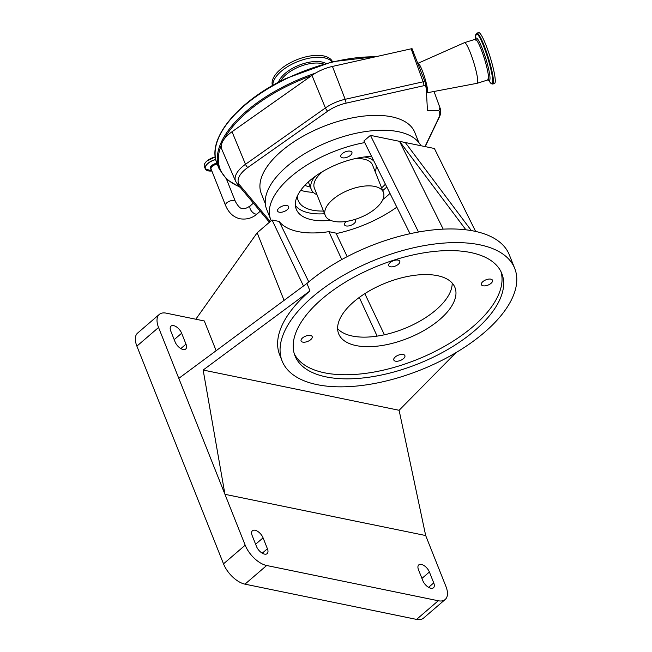 <?xml version="1.0" encoding="UTF-8"?>
<svg xmlns="http://www.w3.org/2000/svg" width="652" height="652" viewBox="0 0 652 652"><rect width="100%" height="100%" fill="white"/><g stroke="black" fill="none" stroke-linecap="round" stroke-linejoin="round"><path stroke-width="0.98" d="M270.238 221.55L239.504 184.818A26.096 12.412 -21.7 0 1 247.736 167.548L327.671 111.207A26.096 12.412 -21.7 0 1 341.982 104.255A26.096 12.412 -21.7 0 1 346.025 103.171L423.971 85.681A2.2 1.043 -21.7 0 1 425.764 86.137A190.873 90.783 158.3 0 0 426.261 88.509L426.033 85.795A3.284 0.456 -107.3 0 0 424.933 81.687L412.023 48.623L332.438 66.431A29.104 13.839 158.3 0 0 311.966 75.396L232.03 131.737A29.104 13.839 158.3 0 0 224.084 139.235A29.104 13.839 158.3 0 0 221.435 144.793A29.104 13.839 158.3 0 0 221.802 149.316L235.617 181.248A28.069 13.35 -21.7 0 1 245.486 164.288A4.173 1.654 54.8 0 0 247.736 167.548M439.945 107.743A28.069 13.35 -21.7 0 1 440.124 108.183L434.036 91.467L439.945 107.743L438.845 110.579L427.459 110.693L426.261 88.509M438.845 110.579A26.096 12.412 -21.7 0 1 438.747 117.906L425.006 146.57M265.315 203.66L261.273 193.514A82.617 39.291 -21.7 0 1 281.257 151.305A82.617 39.291 -21.7 0 1 360.002 116.561A82.617 39.291 -21.7 0 1 414.794 132.421L418.828 142.568M424.933 81.687A4.173 1.915 160.1 0 0 423.107 81.81L411.151 48.761M417.81 63.431A15.436 2.152 72.7 0 1 417.956 63.309A15.436 2.152 72.7 0 1 423.401 73.643A15.436 2.152 72.7 0 1 427.614 90.652A15.436 2.152 72.7 0 1 427.158 92.78A15.436 2.152 72.7 0 1 426.864 92.714L426.473 92.502M417.956 63.309L464.411 42.682A21.28 2.958 72.7 0 1 464.46 42.665A21.28 2.958 72.7 0 1 471.966 57.083A21.28 2.958 72.7 0 1 477.72 80.367A21.28 2.958 72.7 0 1 477.142 83.285A21.28 2.958 72.7 0 1 477.101 83.301L427.158 92.78M478.625 32.6A26.659 3.708 72.7 0 1 488.038 50.669A26.659 3.708 72.7 0 1 495.251 79.837A26.659 3.708 72.7 0 1 494.526 83.497L492.716 84.067A26.659 3.708 72.7 0 0 493.442 80.408A26.659 3.708 72.7 0 0 486.229 51.231A26.659 3.708 72.7 0 0 476.824 33.162L478.625 32.6M332.064 61.777A32.298 15.363 158.3 0 0 293.123 63.619A32.298 15.363 158.3 0 0 272.846 85.339M332.471 61.671A32.298 15.363 158.3 0 0 292.365 61.712A32.298 15.363 158.3 0 0 272.479 85.551M303.482 285.992L272.047 219.993L271.24 220.678A83.448 39.691 -21.7 0 1 270.678 219.398L266.603 209.17A83.448 39.691 -21.7 0 1 286.79 166.537A83.448 39.691 -21.7 0 1 364.501 131.712A83.448 39.691 -21.7 0 1 420.882 145.722M270.678 219.398A83.448 39.691 -21.7 0 1 290.857 176.765A83.448 39.691 -21.7 0 1 364.721 142.592M279.04 208.029A5.958 2.836 -21.7 0 1 284.72 205.519A5.958 2.836 -21.7 0 1 288.673 206.668A5.958 2.836 -21.7 0 1 287.23 209.708A5.958 2.836 -21.7 0 1 281.55 212.218A5.958 2.836 -21.7 0 1 277.597 211.077A5.958 2.836 -21.7 0 1 279.04 208.029M330.491 220.311A55.909 26.593 -21.7 0 1 296.261 209.219A55.909 26.593 -21.7 0 1 309.79 180.653A55.909 26.593 -21.7 0 1 371.567 156.374M389.969 193.383A55.909 26.593 -21.7 0 1 386.636 196.439A55.909 26.593 -21.7 0 1 382.911 199.447M354.68 219.52A5.958 2.836 -21.7 0 1 355.593 220.409A5.958 2.836 -21.7 0 1 354.15 223.457A5.958 2.836 -21.7 0 1 348.47 225.959A5.958 2.836 -21.7 0 1 344.509 224.818A5.958 2.836 -21.7 0 1 345.951 221.77A5.958 2.836 -21.7 0 1 346.408 221.411M396.823 207.165A83.448 39.691 -21.7 0 1 336.22 233.595M272.047 219.993L279.146 221.452A77.066 36.659 158.3 0 0 328.893 231.664L335.992 233.123L347.19 256.643M342.276 153.636A5.958 2.836 -21.7 0 1 347.964 151.134A5.958 2.836 -21.7 0 1 351.917 152.275A5.958 2.836 -21.7 0 1 350.474 155.323A5.958 2.836 -21.7 0 1 344.786 157.825A5.958 2.836 -21.7 0 1 340.833 156.684A5.958 2.836 -21.7 0 1 342.276 153.636M386.791 186.985A55.868 26.569 -21.7 0 1 383.898 189.61A55.868 26.569 -21.7 0 1 382.716 190.604M324.566 213.75A55.868 26.569 -21.7 0 1 295.397 205.535M385.397 184.19A50.905 24.214 -21.7 0 1 381.632 187.898M323.482 211.036A50.905 24.214 -21.7 0 1 298.2 200.547A50.905 24.214 -21.7 0 1 297.361 195.959M300.759 190.254A50.905 24.214 158.3 0 0 313.221 192.283M376.204 167.222A50.905 24.214 158.3 0 0 376.709 166.716M375.144 171.598A34.629 16.471 158.3 0 0 376.106 165.502M373.971 161.207A34.629 16.471 158.3 0 0 364.289 156.977M314.843 176.651A34.629 16.471 158.3 0 0 311.289 189.414A34.629 16.471 158.3 0 0 316.994 194.736M383.392 192.324A31.296 14.882 158.3 0 0 353.482 188.404A31.296 14.882 158.3 0 0 325.242 215.462A31.296 14.882 158.3 0 0 355.153 219.374A31.296 14.882 158.3 0 0 383.392 192.324L372.536 165.037A31.296 14.882 158.3 0 0 354.696 158.713M323.001 171.321A31.296 14.882 158.3 0 0 314.386 188.183L325.242 215.462M364.818 293.644L384.411 334.778M410.026 233.718L363.914 140.979L370.442 135.363L418.502 232.022M271.24 220.678L257.157 232.788L284.06 300.385M279.146 221.452L308.779 281.876M377.133 336.122L359.276 297.434M341.778 259.545L328.893 231.664M475.626 231.436L434.387 148.493L370.442 135.363M216.146 350.703L204.312 320.971L166.236 313.156A21.198 10.929 49.3 0 0 159.308 314.411A21.198 10.929 49.3 0 0 158.558 327.483L178.803 378.364L306.97 283.416A125.176 59.536 -21.7 0 1 426.286 230.767A125.176 59.536 -21.7 0 1 509.302 254.802L514.73 268.437A125.176 59.536 -21.7 0 1 484.452 332.39A125.176 59.536 -21.7 0 1 365.136 385.039A125.176 59.536 -21.7 0 1 282.12 361.004A125.176 59.536 -21.7 0 1 312.398 297.051A125.176 59.536 -21.7 0 1 431.714 244.41A125.176 59.536 -21.7 0 1 514.73 268.437M452.178 283.066A62.584 29.764 -21.7 0 1 436.009 309.92A62.584 29.764 -21.7 0 1 337.622 328.649M395.242 356.986A5.958 2.836 158.3 0 0 393.808 360.034A5.958 2.836 158.3 0 0 397.761 361.175A5.958 2.836 158.3 0 0 403.441 358.673A5.958 2.836 158.3 0 0 404.884 355.625A5.958 2.836 158.3 0 0 400.931 354.484A5.958 2.836 158.3 0 0 395.242 356.986M482.863 281.631A5.958 2.836 158.3 0 0 481.421 284.68A5.958 2.836 158.3 0 0 485.373 285.82A5.958 2.836 158.3 0 0 491.054 283.318A5.958 2.836 158.3 0 0 492.496 280.27A5.958 2.836 158.3 0 0 488.544 279.121A5.958 2.836 158.3 0 0 482.863 281.631M390.157 262.593A5.958 2.836 158.3 0 0 388.714 265.633A5.958 2.836 158.3 0 0 392.667 266.782A5.958 2.836 158.3 0 0 398.348 264.272A5.958 2.836 158.3 0 0 399.79 261.232A5.958 2.836 158.3 0 0 395.837 260.083A5.958 2.836 158.3 0 0 390.157 262.593M302.536 337.948A5.958 2.836 158.3 0 0 301.094 340.988A5.958 2.836 158.3 0 0 305.054 342.137A5.958 2.836 158.3 0 0 310.735 339.627A5.958 2.836 158.3 0 0 312.178 336.587A5.958 2.836 158.3 0 0 308.225 335.438A5.958 2.836 158.3 0 0 302.536 337.948M353.783 301.794A62.584 29.764 158.3 0 0 338.649 333.775A62.584 29.764 158.3 0 0 380.157 345.788A62.584 29.764 158.3 0 0 439.815 319.464A62.584 29.764 158.3 0 0 454.949 287.491A62.584 29.764 158.3 0 0 413.441 275.47A62.584 29.764 158.3 0 0 353.783 301.794M456.009 352.61L399.105 410.287L203.155 370.043L309.953 290.914L306.97 283.416M195.812 319.227L257.157 232.788M443.205 229.145L399.546 141.337L465.903 229.814M405.283 142.519L471.347 230.596M159.308 314.411L137.621 333.058A21.198 10.929 49.3 0 0 136.879 346.13L223.514 563.841A21.198 10.929 49.3 0 0 244.973 584.151L416.571 619.4A21.198 10.929 49.3 0 0 423.498 618.145L445.186 599.498A21.198 10.929 49.3 0 0 445.927 586.425L425.683 535.545L224.948 494.314L245.193 545.194A21.198 10.929 49.3 0 0 266.66 565.504L438.258 600.753A21.198 10.929 49.3 0 0 445.186 599.498M181.647 333.229A7.93 4.091 49.3 0 0 176.496 326.921A7.93 4.091 49.3 0 0 171.028 326.098A7.93 4.091 49.3 0 0 170.751 330.988L175.095 341.901A7.93 4.091 49.3 0 0 180.245 348.209A7.93 4.091 49.3 0 0 185.714 349.032A7.93 4.091 49.3 0 0 185.991 344.142L181.647 333.229L174.19 339.643M178.803 378.364L224.948 494.314L203.155 370.043M309.953 290.914A125.176 59.536 158.3 0 0 279.675 354.867L282.12 361.004M399.105 410.287L425.683 535.545M267.418 548.756L263.074 537.843A7.93 4.091 49.3 0 0 257.923 531.535A7.93 4.091 49.3 0 0 252.454 530.712A7.93 4.091 49.3 0 0 252.177 535.602L256.521 546.515A7.93 4.091 49.3 0 0 261.672 552.823A7.93 4.091 49.3 0 0 267.133 553.646A7.93 4.091 49.3 0 0 267.418 548.756L262.259 553.189M418.494 569.766L422.838 580.679A7.93 4.091 49.3 0 0 427.989 586.979A7.93 4.091 49.3 0 0 433.458 587.802A7.93 4.091 49.3 0 0 433.735 582.912L429.391 572A7.93 4.091 49.3 0 0 424.24 565.7A7.93 4.091 49.3 0 0 418.78 564.876A7.93 4.091 49.3 0 0 418.494 569.766M474.917 330.434A111.296 52.934 158.3 0 0 501.836 273.571A111.296 52.934 158.3 0 0 428.022 252.202A111.296 52.934 158.3 0 0 321.933 299.015A111.296 52.934 158.3 0 0 295.014 355.878A111.296 52.934 158.3 0 0 368.828 377.239A111.296 52.934 158.3 0 0 474.917 330.434M294.288 353.791A111.296 52.934 158.3 0 0 369.309 372.838A111.296 52.934 158.3 0 0 473.287 326.342A111.296 52.934 158.3 0 0 500.932 271.558M215.282 156.912A10.489 4.988 158.3 0 0 206.953 161.011M206.904 161.052A10.489 4.988 158.3 0 0 204.94 163.293M215.282 156.953A10.595 5.037 158.3 0 0 206.912 161.085A10.595 5.037 158.3 0 0 204.353 166.496L205.282 168.835A10.595 5.037 158.3 0 0 206.765 170.343M215.722 159.422A10.595 5.037 158.3 0 0 207.849 163.424A10.595 5.037 158.3 0 0 205.282 168.835L211.843 170.979A10.53 5.004 158.3 0 1 207.931 163.513A10.53 5.004 158.3 0 1 215.747 159.544M216.871 163.171A5.852 2.779 158.3 0 0 211.696 165.567A5.852 2.779 158.3 0 0 211.232 169.447M217.23 164.084A5.297 2.518 158.3 0 0 212.332 166.284A5.297 2.518 158.3 0 0 211.052 168.99L225.568 205.47A5.297 2.518 -21.7 0 1 228.086 201.892A5.297 2.518 -21.7 0 1 233.929 200.555A5.297 2.518 -21.7 0 1 235.413 201.558L226.562 179.316M225.568 205.47C228.73 212.902 233.603 217.344 240.18 218.803C246.806 219.748 252.52 218.061 257.328 213.734A5.297 2.73 -130.7 0 1 255.6 214.052A5.297 2.73 -130.7 0 1 250.238 208.974A5.297 2.73 -130.7 0 1 250.417 205.706C246.725 208.298 244.019 209.202 242.308 208.42C240.466 208.762 238.167 206.472 235.413 201.558M269.545 222.136L268.168 220.767A4.173 3.627 -39.9 0 0 269.895 221.835M268.168 220.767L237.108 183.644A4.173 3.627 -39.9 0 0 239.504 184.818M232.03 131.737L245.486 164.288L325.421 107.947A28.069 13.35 -21.7 0 1 340.809 100.465A28.069 13.35 -21.7 0 1 345.161 99.3A4.173 1.165 77.4 0 1 346.025 103.171M311.966 75.396L325.421 107.947A4.173 1.654 54.8 0 0 327.671 111.207M423.971 85.681A4.173 1.165 -102.6 0 0 423.107 81.81L345.161 99.3L332.438 66.431M438.747 117.906A4.173 3.26 25.6 0 0 439.358 117.091L425.21 146.61M315.446 73.154A112.657 53.578 158.3 0 0 288.021 84.418A112.657 53.578 158.3 0 0 219.113 168.819L226.92 179.634L240.213 187.36M311.477 75.738A111.818 53.187 158.3 0 0 288.551 85.42A111.818 53.187 158.3 0 0 224.084 139.235M375.324 56.806A112.657 53.578 158.3 0 0 285.845 78.965A112.657 53.578 158.3 0 0 216.945 163.359L219.113 168.819M221.435 144.793A111.818 53.187 158.3 0 0 239.814 186.88M464.46 42.665L475.251 39.291A21.28 2.958 72.7 0 1 482.757 53.717A21.28 2.958 72.7 0 1 488.511 77.001A21.28 2.958 72.7 0 1 487.932 79.919L488.478 79.935L487.737 79.104M475.593 39.316A22.16 3.081 72.7 0 1 482.904 50.122A22.16 3.081 72.7 0 1 489.986 77.344A22.16 3.081 72.7 0 1 488.209 79.699M475.569 39.112L475.618 36.129A26.227 3.651 72.7 0 1 483.923 46.96A26.227 3.651 72.7 0 1 492.708 80.229A26.227 3.651 72.7 0 1 490.043 82.307L492.716 84.067M323.596 64.018A26.577 12.641 158.3 0 0 295.918 68.256A26.577 12.641 158.3 0 0 280.539 81.15M325.845 63.383A27.457 13.056 158.3 0 0 295.234 66.895A27.457 13.056 158.3 0 0 278.469 82.242M304.875 185.323A42.975 20.44 158.3 0 0 310.336 187.018M308.339 181.932A34.629 16.471 158.3 0 0 308.575 182.593L311.289 189.414M158.558 327.483L136.879 346.13M263.074 537.843L255.617 544.249M438.258 600.753L416.571 619.4M266.66 565.504L244.973 584.151M245.193 545.194L223.514 563.841M185.991 344.142L180.832 348.575M433.735 582.912L428.576 587.354M429.391 572L421.942 578.414M204.353 166.496C203.799 164.85 204.655 163.024 206.92 161.011L215.274 156.904M250.417 205.706L253.408 203.131M237.108 183.644L235.617 181.248M440.124 108.183C441.086 111.125 440.833 114.092 439.358 117.091M216.945 163.359C206.366 139.292 237.572 101.467 285.747 78.533L332.284 61.72L376.734 56.488M257.328 213.734L260.213 211.256M477.142 83.285L487.932 79.919M475.251 39.291L475.683 38.973L475.552 40.082M475.618 36.129L476.824 33.162M488.299 79.886L490.043 82.307"/></g></svg>

